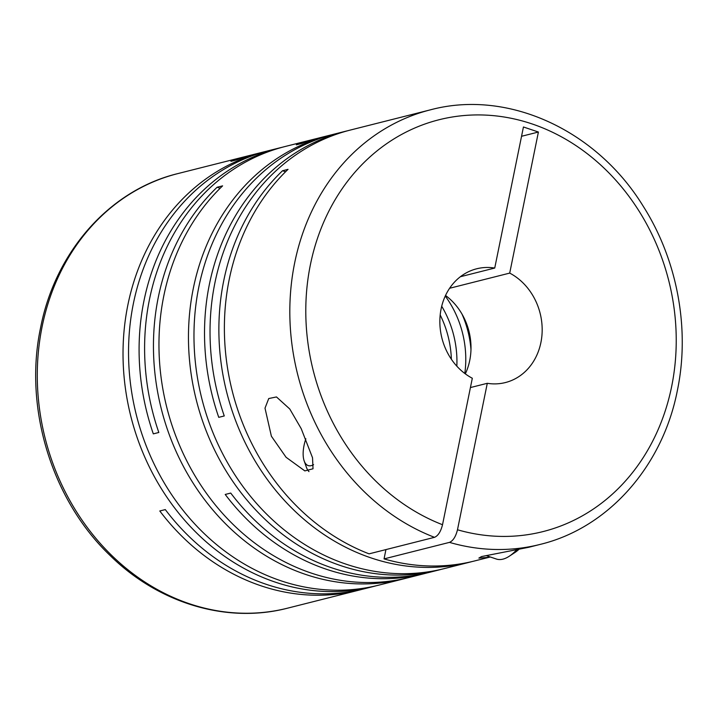 <?xml version="1.0" encoding="UTF-8"?>
<svg xmlns="http://www.w3.org/2000/svg" width="718" height="718" viewBox="0 0 718 718"><rect width="100%" height="100%" fill="white"/><g stroke="black" fill="none" stroke-linecap="round" stroke-linejoin="round"><path stroke-width="1.08" d="M469.177 562.32A224.106 193.492 75.8 0 1 223.729 280.738A224.106 193.492 75.8 0 1 282.533 170.74L288.044 169.349A224.106 193.492 75.8 0 0 229.239 279.347A224.106 193.492 75.8 0 0 369.079 553.847L434.507 537.324A224.106 193.492 -104.2 0 1 294.676 262.833A224.106 193.492 -104.2 0 1 430.423 109.836L350.644 129.976A224.106 193.492 75.8 0 0 214.888 282.964A224.106 193.492 75.8 0 0 224.258 415.955L218.748 417.346A224.106 193.492 75.8 0 1 209.378 284.355A224.106 193.492 75.8 0 1 345.134 131.367L334.57 134.033A224.106 193.492 75.8 0 0 198.823 287.021A224.106 193.492 75.8 0 0 444.271 568.611L469.177 562.32A224.106 193.492 75.8 0 0 471.932 561.602M430.423 109.836C507.563 89.122 596.425 129.805 643.22 206.237C677.352 259.898 690.186 328.988 677.388 390.395C662.642 466.467 608.119 528.026 540.124 544.415A224.106 193.492 -104.2 0 1 449.477 542.377L384.049 558.891A224.106 193.492 75.8 0 0 474.688 560.929L490.295 556.989M540.124 544.415L528.789 547.278L481.536 556.558L478.87 558.083L488.725 557.321M347.889 130.694A224.106 193.492 75.8 0 0 345.134 131.367M331.824 134.751A224.106 193.492 75.8 0 0 329.059 135.424L320.219 137.65A224.106 193.492 75.8 0 0 301.865 143.429L296.354 144.821A224.106 193.492 75.8 0 1 314.708 139.041L285.208 146.49A224.106 193.492 75.8 0 0 149.461 299.487A224.106 193.492 75.8 0 0 158.822 432.478L153.311 433.869A224.106 193.492 75.8 0 1 143.95 300.878A224.106 193.492 75.8 0 1 279.697 147.881L269.142 150.547A224.106 193.492 75.8 0 0 133.386 303.543A224.106 193.492 75.8 0 0 378.835 585.125L403.749 578.843A224.106 193.492 75.8 0 0 406.496 578.116M317.473 138.377A224.106 193.492 75.8 0 0 314.708 139.041M329.059 135.424A224.106 193.492 75.8 0 0 193.313 288.412A224.106 193.492 75.8 0 0 438.761 570.002L429.92 572.228A224.106 193.492 75.8 0 1 230.729 493.069L225.219 494.46A224.106 193.492 75.8 0 0 424.41 573.619L409.26 577.452A224.106 193.492 75.8 0 1 163.812 295.861A224.106 193.492 75.8 0 1 222.607 185.863L217.096 187.254A224.106 193.492 75.8 0 0 158.301 297.252A224.106 193.492 75.8 0 0 403.749 578.843M438.761 570.002A224.106 193.492 75.8 0 0 441.507 569.284M424.41 573.619A224.106 193.492 75.8 0 0 427.156 572.901M282.461 147.208A224.106 193.492 75.8 0 0 279.697 147.881M266.387 151.265A224.106 193.492 75.8 0 0 263.632 151.938L254.791 154.173A224.106 193.492 75.8 0 0 236.437 159.943L230.927 161.335A224.106 193.492 75.8 0 1 249.281 155.564L177.876 173.585A224.106 193.492 -104.2 0 0 42.129 326.582A224.106 193.492 -104.2 0 0 287.577 608.164C227.139 623.933 158.786 603.461 110.105 555.499C51.651 499.845 23.532 407.555 40.612 327.605C55.358 251.533 109.881 189.974 177.876 173.585M252.036 154.891A224.106 193.492 75.8 0 0 249.281 155.564M263.632 151.938A224.106 193.492 75.8 0 0 127.876 304.935A224.106 193.492 75.8 0 0 373.324 586.516A224.106 193.492 75.8 0 0 376.079 585.798M301.228 428.691L289.776 409L276.475 396.946L268.738 398.544L265.005 408.156L271.386 436.221L286.069 457.276L304.836 470.9L313.021 468.782L312.536 457.779L301.228 428.691M305.859 438.779A24.403 10.761 -71.4 0 0 304.037 445.474A24.403 10.761 -71.4 0 0 304.172 460.92L306.406 467.283A30.506 13.445 -71.4 0 0 308.982 471.6M434.507 537.324C438.133 535.781 440.798 531.58 442.521 524.723L472.318 378.251A58.67 50.655 -104.2 0 1 441.121 308.848A58.67 50.655 -104.2 0 1 476.653 268.792A58.67 50.655 -104.2 0 1 494.738 268.047L460.382 276.726M361.728 589.424A224.106 193.492 75.8 0 1 358.982 590.142A224.106 193.492 75.8 0 1 159.791 510.983L165.302 509.592A224.106 193.492 75.8 0 0 364.484 588.751L373.324 586.516M217.096 187.254L220.139 188.278M456.836 366.18A93.87 81.044 75.8 0 0 441.705 306.245M451.371 359.242A93.87 81.044 75.8 0 0 440.188 314.951M470.981 349.711A93.87 81.044 75.8 0 0 461.97 314.026M464.797 373.468A93.87 81.044 75.8 0 0 445.259 296.049M282.533 170.74L285.567 171.764M304.172 460.92A24.403 10.761 -71.4 0 0 313.586 464.663M486.167 555.597L496.291 559.008A52.8 23.272 -71.4 0 0 509.295 556.217L514.932 552.51A46.697 20.589 -71.4 0 0 518.584 549.665M509.295 556.217A52.8 23.272 -71.4 0 0 516.341 550.141M449.603 288.268L509.708 273.1L538.41 132.031L523.44 126.978L494.738 268.047M521.546 136.285L538.41 132.031M449.477 542.377C453.094 540.833 455.768 536.633 457.483 529.776L487.289 383.304L470.425 387.558M385.934 549.593L384.049 558.891M445.528 295.457A58.67 50.655 -104.2 0 1 465.318 373.863M509.708 273.1A58.67 50.655 -104.2 0 1 542.126 332.335A58.67 50.655 -104.2 0 1 505.373 382.559A58.67 50.655 -104.2 0 1 487.289 383.304M442.521 524.723A212.375 183.359 -104.2 0 1 310.391 264.745A212.375 183.359 -104.2 0 1 532.056 123.927A212.375 183.359 -104.2 0 1 671.635 386.607A212.375 183.359 -104.2 0 1 457.483 529.776M358.982 590.142L287.577 608.164"/></g></svg>
